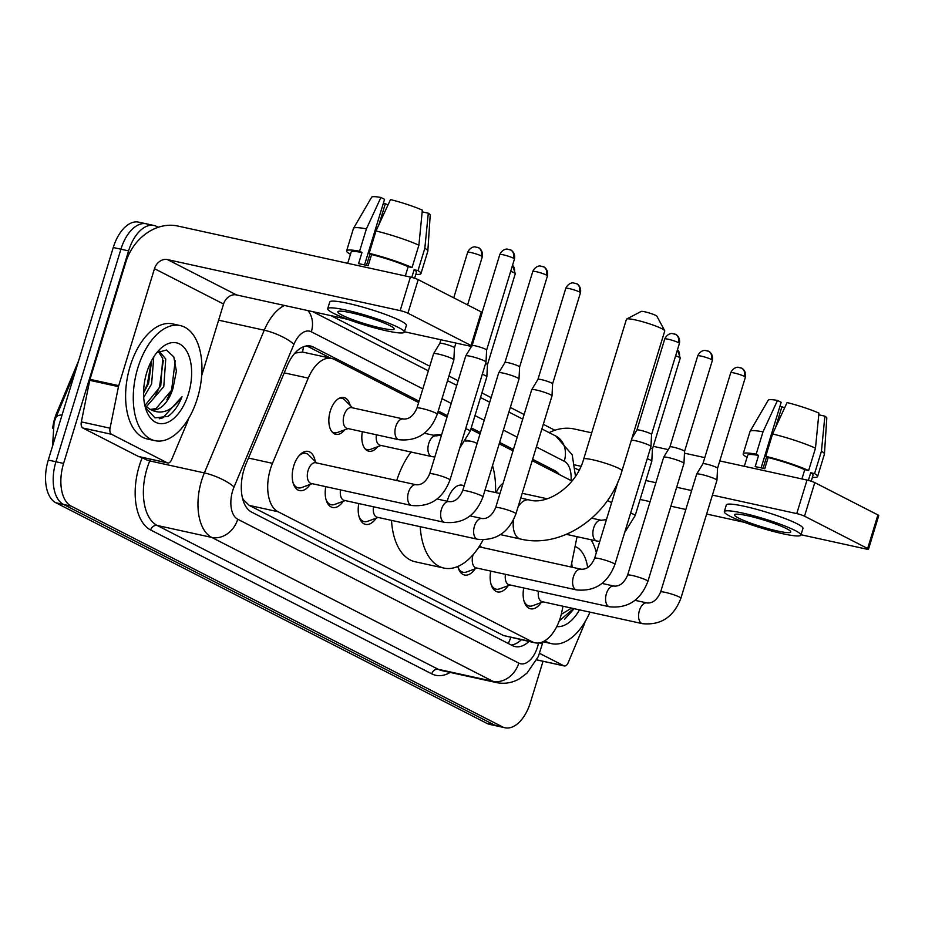 <?xml version="1.0" encoding="UTF-8"?>
<svg xmlns="http://www.w3.org/2000/svg" width="925" height="925" viewBox="0 0 925 925"><rect width="100%" height="100%" fill="white"/><g stroke="black" fill="none" stroke-linecap="round" stroke-linejoin="round"><path stroke-width="1.39" d="M496.228 492.69A18.858 10.464 -77.6 0 1 503.084 483.301M344.782 429.801A18.858 10.464 -77.6 0 1 335.787 434.322A18.858 10.464 -77.6 0 1 330.294 411.035A18.858 10.464 -77.6 0 1 343.857 397.496A18.858 10.464 -77.6 0 1 350.147 405.37M505.559 552.63A20.061 11.123 -77.6 0 1 506.137 552.722A20.061 11.123 -77.6 0 1 506.703 552.873M480.052 545.195A20.061 11.123 -77.6 0 1 480.179 545.889M340.608 468.2A20.061 11.123 -77.6 0 1 341.186 468.304A20.061 11.123 -77.6 0 1 341.753 468.455M310.187 484.411A20.061 11.123 -77.6 0 1 299.608 490.597A20.061 11.123 -77.6 0 1 293.768 465.818A20.061 11.123 -77.6 0 1 308.198 451.412A20.061 11.123 -77.6 0 1 315.228 461.459M418.643 402.56L334.318 359.397A35.347 19.61 102.4 0 0 331.636 358.426A35.347 19.61 102.4 0 0 308.245 378.128L272.482 463.321A35.347 19.61 102.4 0 0 270.435 469.01A35.347 19.61 102.4 0 0 278.032 511.722L532.291 641.846A35.347 19.61 102.4 0 0 534.974 642.817A35.347 19.61 102.4 0 0 561.926 611.46L562.978 606.233M78.694 360.577L56.633 413.14A31.82 17.656 102.4 0 0 54.783 418.262A31.82 17.656 102.4 0 0 52.69 428.171M242.836 499.488A11.782 6.533 102.4 0 0 243.263 499.743L243.576 499.893A35.347 19.61 -77.6 0 1 242.408 497.8M331.636 358.426L302.463 352.043L294.936 353.084M243.576 499.893L249.241 505.408L503.501 635.533L534.974 642.817M572.008 481.058A35.347 19.61 102.4 0 0 571.766 480.931L532.187 460.673M513.017 450.857L499.199 443.792M480.017 433.975L470.813 429.258M447.029 417.083L437.826 412.377M570.922 566.967L577.038 536.685M377.77 446.683A18.858 10.464 -77.6 0 1 368.774 451.203A18.858 10.464 -77.6 0 1 362.357 431.709M343.187 501.304A20.061 11.123 -77.6 0 1 332.595 507.478A20.061 11.123 -77.6 0 1 325.785 486.666M376.174 518.185A20.061 11.123 -77.6 0 1 365.583 524.371A20.061 11.123 -77.6 0 1 358.773 503.547M475.138 568.84A20.061 11.123 -77.6 0 1 464.547 575.015A20.061 11.123 -77.6 0 1 457.829 566.482M508.126 585.722A20.061 11.123 -77.6 0 1 497.546 591.908A20.061 11.123 -77.6 0 1 490.736 571.083M541.125 602.603A20.061 11.123 -77.6 0 1 530.534 608.789A20.061 11.123 -77.6 0 1 523.723 587.976M543.021 661.282L530.453 702.376A35.347 19.61 -77.6 0 1 505.015 727.767L497.349 726.079A35.347 19.61 -77.6 0 1 494.667 725.119L63.536 504.46A35.347 19.61 -77.6 0 1 55.928 461.76L120.921 249.195A35.347 19.61 -77.6 0 1 146.358 223.815L138.692 222.139A35.347 19.61 -77.6 0 0 113.255 247.518L48.273 460.072A35.347 19.61 -77.6 0 0 55.882 502.784L487.001 723.431A35.347 19.61 -77.6 0 0 489.695 724.402L497.349 726.079A35.347 19.61 -77.6 0 1 494.667 725.119L63.536 504.46A35.347 19.61 -77.6 0 1 55.928 461.76L120.921 249.195A35.347 19.61 -77.6 0 1 146.358 223.815A35.347 19.61 -77.6 0 1 149.041 224.787M419.071 401.172L313.286 347.037A35.347 19.61 102.4 0 0 310.592 346.066A35.347 19.61 102.4 0 0 287.213 365.757L246.085 463.737A35.347 19.61 102.4 0 0 244.027 469.426A35.347 19.61 102.4 0 0 251.635 512.126L512.45 645.615A35.347 19.61 102.4 0 0 515.132 646.587A35.347 19.61 102.4 0 0 528.927 641.487M505.015 727.767A35.347 19.61 -77.6 0 1 502.321 726.796L71.202 506.137A35.347 19.61 -77.6 0 1 63.594 463.437L128.575 250.883A35.347 19.61 -77.6 0 1 154.012 225.492A35.347 19.61 -77.6 0 1 156.707 226.463L158.291 227.273M330.965 315.656L429.755 366.208M448.937 376.024L458.141 380.742M481.925 392.917L491.129 397.623M510.311 407.439L524.128 414.516M543.299 424.321L554.884 430.252M559.428 474.618A35.347 19.61 102.4 0 0 554.78 470.628L532.615 459.286M513.433 449.469L499.627 442.404M480.445 432.588L471.23 427.87M447.457 415.707L438.242 410.989M521.272 639.811A35.347 19.61 -77.6 0 1 511.363 645.06M306.707 345.904L330.838 358.252M197.383 398.363A58.922 32.687 -77.6 0 1 154.984 440.67A58.922 32.687 -77.6 0 1 137.837 367.884A58.922 32.687 -77.6 0 1 180.236 325.577A58.922 32.687 -77.6 0 1 197.383 398.363M154.984 440.67L147.318 438.993A58.922 32.687 -77.6 0 1 130.171 366.208A58.922 32.687 -77.6 0 1 172.57 323.889L180.236 325.577M173.033 388.257A29.461 16.349 -77.6 0 1 172.917 388.639L176.398 371.122L173.773 356.865L166.454 350.032L156.892 352.656M146.763 372.451A41.243 22.882 -77.6 0 1 159.285 349.835A41.243 22.882 -77.6 0 1 185.971 349.951A41.243 22.882 -77.6 0 1 188.446 393.784A41.243 22.882 -77.6 0 1 166.916 422.667A41.243 22.882 -77.6 0 1 146.115 409.868A41.243 22.882 -77.6 0 1 146.763 372.451M144.959 405.485L160.73 385.968L162.719 358.38L158.36 351.65M146.266 406.815L163.771 386.638L165.76 359.05L159.227 351.165M143.572 393.033L148.578 383.297L151.665 360.53M143.699 397.426L151.608 383.967L153.77 356.911M150.44 409.417L156.024 408.596L172.894 388.639A29.461 16.349 -77.6 0 1 151.723 409.798A29.461 16.349 -77.6 0 1 149.653 409.081L144.82 405.323M145.352 407.451L155.018 417.88L167.922 416.4C173.715 412.342 178.421 405.774 182.028 396.686C171.761 411.405 160.973 415.533 149.653 409.081M143.572 392.674L147.341 384.222L151.342 361.143M154.776 397.045L159.505 386.893L163.332 360.519M166.939 399.704L171.668 389.564L175.207 360.692M159.227 418.771L162.869 417.811L182.028 396.686M167.263 462.812A5.897 3.272 102.4 0 0 167.714 462.974L138.981 456.672A5.897 3.272 -77.6 0 1 138.542 456.511L167.263 462.812L111.59 434.311L82.857 428.009A5.897 3.272 -77.6 0 1 81.342 421.892L89.737 380.337A5.897 3.272 -77.6 0 1 89.991 379.342L125.754 262.376A47.129 38.804 117.1 0 1 177.739 226.024L410.422 277.072A5.897 0.705 17 0 1 418.192 279.639L407.925 313.205A5.897 0.705 -163 0 0 400.167 310.627L167.471 259.59A11.782 9.701 -62.9 0 0 154.475 268.678L118.712 385.644A5.897 3.272 102.4 0 0 118.469 386.638L110.063 428.194A5.897 3.272 102.4 0 0 111.59 434.311M138.542 456.511L82.857 428.009M404.422 331.763L469.241 345.985A5.897 0.705 -163 0 0 471.9 346.181A5.897 0.705 -163 0 0 471.056 345.511L481.312 311.945L418.192 279.639M481.312 311.945A5.897 0.705 17 0 1 482.156 312.615L471.9 346.181M471.056 345.511L407.925 313.205M347.788 319.345L236.557 294.936A11.782 9.701 -62.9 0 0 223.561 304.024L201.673 375.608M167.714 462.974A5.897 3.272 102.4 0 0 171.611 459.69L187.451 421.95A5.897 3.272 102.4 0 0 187.798 421.002L188.48 418.759M389.945 325.646A29.461 3.538 -163 0 0 358.761 314.65A29.461 3.538 -163 0 0 337.833 311.783A29.461 3.538 -163 0 0 342.065 315.147A29.461 3.538 -163 0 0 373.249 326.155A29.461 3.538 -163 0 0 394.177 329.011A29.461 3.538 -163 0 0 389.945 325.646M364.531 264.897L384.569 199.338L380.915 197.464L366.416 228.857L359.582 251.23L361.987 252.467A34.167 4.105 -163 0 0 351.107 252.236L347.719 263.313M414.631 278.24L416.47 272.216A34.167 4.105 -163 0 0 414.123 269.753L418.007 270.597L424.841 248.224L428.298 213.178L422.413 211.883L422.066 213.028M411.787 277.396L414.123 269.753M404.317 332.11L406.376 325.403A40.064 4.81 -163 0 0 400.618 320.825A40.064 4.81 -163 0 0 358.206 305.863A40.064 4.81 -163 0 0 329.739 301.978L327.693 308.684A40.064 4.81 -163 0 0 333.451 313.263A40.064 4.81 -163 0 0 375.851 328.225A40.064 4.81 -163 0 0 404.317 332.11A40.064 4.81 -163 0 0 398.559 327.542A40.064 4.81 -163 0 0 356.16 312.581A40.064 4.81 -163 0 0 327.693 308.684M350.552 254.063L349.581 253.855A38.885 4.671 -163 0 1 346.609 250.86A38.885 4.671 -163 0 1 359.582 251.23M415.822 274.343A38.885 4.671 -163 0 0 420.979 273.592A38.885 4.671 -163 0 0 418.007 270.597M366.416 228.857A38.885 4.671 -163 0 0 353.5 228.359A38.885 4.671 -163 0 0 353.442 228.487L346.609 250.86M420.979 273.592L427.812 251.218A38.885 4.671 -163 0 0 427.836 251.091A38.885 4.671 -163 0 0 424.841 248.224M380.915 197.464A30.641 3.677 -163 0 0 371.63 197.233L353.5 228.359M427.836 251.091L430.206 215.143A30.641 3.677 -163 0 0 428.298 213.178M378.996 224.451L385.32 203.743L383.355 203.315M385.32 203.743A23.564 2.833 -163 0 0 388.038 204.853M418.886 245.183A38.885 4.671 -163 0 0 375.989 230.961L390.489 199.569A30.641 3.677 -163 0 1 422.343 210.125L418.886 245.183L412.053 267.556L408.168 266.701L405.335 275.951M408.168 266.701A34.167 4.105 -163 0 0 371.572 254.572L369.156 253.334L375.989 230.961M361.987 252.467L358.576 263.66A34.167 4.105 -163 0 1 368.15 265.752L371.572 254.572M412.053 267.556A38.885 4.671 -163 0 0 369.156 253.334M366.485 265.359L370.023 253.785M589.977 612.153A58.922 32.687 -77.6 0 1 551.577 643.65A58.922 32.687 -77.6 0 1 544.894 640.724M551.577 643.65L543.912 641.973A58.922 32.687 -77.6 0 1 542.998 641.742M575.061 546.444A41.243 22.882 -77.6 0 1 587.676 567.649M579.501 609.853A41.243 22.882 -77.6 0 1 556.746 626.607M564.504 619.38L574.194 608.685M571.546 608.107L561.267 614.362M591.098 539.772A58.922 32.687 -77.6 0 1 596.336 552.664M572.17 567.233L571.789 563.672M559.243 620.872L573.627 608.569M626.653 319.033L641.21 311.424A8.244 0.994 17 0 1 647.442 312.453A8.244 0.994 17 0 1 655.709 315.402A8.244 0.994 17 0 1 656.877 316.211L664.693 330.653A20.026 2.405 -163 0 0 661.861 328.687A20.026 2.405 -163 0 0 641.8 321.518A20.026 2.405 -163 0 0 626.653 319.033A20.026 2.405 -163 0 0 626.433 319.264L583.675 459.101A20.026 2.405 17 0 1 597.908 461.043A20.026 2.405 17 0 1 619.114 468.536A20.026 2.405 17 0 1 621.993 470.813L664.74 330.977A20.026 2.405 -163 0 0 664.693 330.653M464.211 485.671L462.118 485.209A20.026 11.112 102.4 0 0 447.712 499.592A20.026 11.112 102.4 0 0 447.249 501.246M483.081 539.888A64.808 35.959 -77.6 0 1 443.942 568.077A64.808 35.959 -77.6 0 1 420.228 526.683M443.942 568.077L415.221 561.776A64.808 35.959 -77.6 0 1 391.506 520.382M465.587 441.075A64.808 35.959 -77.6 0 1 471.715 441.468A64.808 35.959 -77.6 0 1 477.115 443.491M492.528 465.61A64.808 35.959 -77.6 0 1 495.522 492.539M396.721 480.514A64.808 35.959 -77.6 0 1 411.012 452.024M433.652 435.282A64.808 35.959 -77.6 0 1 441.583 434.912M293.075 482.838A17.679 9.805 102.4 0 0 298.197 487.857A17.679 9.805 102.4 0 0 301.608 487.567L312.188 483.683M308.118 470.363A10.603 5.885 102.4 0 0 311.205 483.463L411.556 505.478A10.603 5.885 102.4 0 1 411.093 505.339A10.603 5.885 102.4 0 1 408.468 492.377A10.603 5.885 102.4 0 1 416.1 484.758L315.749 462.754A10.603 5.885 102.4 0 0 308.118 470.363M449.966 480.052A10.603 1.272 17 0 0 448.752 479.011A10.603 1.272 17 0 0 448.44 478.838A10.603 1.272 17 0 0 437.213 474.872A10.603 1.272 17 0 0 429.674 473.843L465.726 355.94A10.603 1.272 17 0 1 465.749 355.905A10.603 1.272 17 0 1 470.513 356.298A10.603 1.272 17 0 1 484.492 360.923A10.603 1.272 17 0 1 486.018 362.103A10.603 1.272 17 0 1 486.007 362.137L449.966 480.052C442.751 498.806 429.952 507.282 411.556 505.478M472.108 345.499A7.654 0.925 17 0 1 475.415 345.869A7.654 0.925 17 0 1 485.509 349.211A7.654 0.925 17 0 1 486.619 350.066A7.654 0.925 17 0 1 486.619 350.089M316.732 462.962L308.753 455.007A17.679 9.805 102.4 0 0 305.77 453.319A17.679 9.805 102.4 0 0 299.029 455.724M326.074 499.731A17.679 9.805 102.4 0 0 331.185 504.738A17.679 9.805 102.4 0 0 334.596 504.449L345.175 500.564M340.504 489.892A10.603 5.885 102.4 0 0 344.192 500.356L444.543 522.359A10.603 5.885 102.4 0 1 444.081 522.232A10.603 5.885 102.4 0 1 441.456 509.259A10.603 5.885 102.4 0 1 449.087 501.651L437.086 499.014M482.954 496.933A10.603 1.272 17 0 0 481.752 495.892A10.603 1.272 17 0 0 481.428 495.719A10.603 1.272 17 0 0 470.201 491.765A10.603 1.272 17 0 0 462.673 490.736L498.714 372.821A10.603 1.272 17 0 1 498.737 372.787A10.603 1.272 17 0 1 503.501 373.18A10.603 1.272 17 0 1 517.48 377.816A10.603 1.272 17 0 1 519.006 378.984A10.603 1.272 17 0 1 519.006 379.019L482.954 496.933C475.751 515.688 462.939 524.174 444.543 522.359M542.339 266.4A7.654 6.302 117.1 0 1 543.611 266.851A7.654 6.302 117.1 0 1 546.34 275.037A7.654 0.925 17 0 0 538.234 272.17A7.654 0.925 17 0 0 532.8 271.43L504.958 362.484A7.654 0.925 17 0 1 504.969 362.473A7.654 0.925 17 0 1 508.403 362.75A7.654 0.925 17 0 1 518.509 366.103A7.654 0.925 17 0 1 519.607 366.947A7.654 0.925 17 0 1 519.607 366.971M359.062 516.613A17.679 9.805 102.4 0 0 364.172 521.619A17.679 9.805 102.4 0 0 367.583 521.33L378.163 517.457M373.492 506.773A10.603 5.885 102.4 0 0 377.18 517.237L477.531 539.252A10.603 5.885 102.4 0 1 477.069 539.113A10.603 5.885 102.4 0 1 474.444 526.152A10.603 5.885 102.4 0 1 482.075 518.532L470.073 515.896M515.942 513.814A10.603 1.272 17 0 0 514.739 512.774A10.603 1.272 17 0 0 514.416 512.612A10.603 1.272 17 0 0 503.188 508.646A10.603 1.272 17 0 0 495.661 507.617L531.702 389.703A10.603 1.272 17 0 1 531.725 389.668A10.603 1.272 17 0 1 536.488 390.061A10.603 1.272 17 0 1 550.467 394.697A10.603 1.272 17 0 1 551.994 395.865A10.603 1.272 17 0 1 551.994 395.9L515.942 513.814C508.738 532.58 495.927 541.056 477.531 539.252M575.338 283.281A7.654 6.302 117.1 0 1 576.599 283.732A7.654 6.302 117.1 0 1 579.339 291.918A7.654 0.925 17 0 0 571.222 289.062A7.654 0.925 17 0 0 565.788 288.311L537.945 379.366A7.654 0.925 17 0 1 537.957 379.354A7.654 0.925 17 0 1 541.403 379.632A7.654 0.925 17 0 1 551.497 382.985A7.654 0.925 17 0 1 552.595 383.829A7.654 0.925 17 0 1 552.595 383.852M458.025 567.268A17.679 9.805 102.4 0 0 463.147 572.274A17.679 9.805 102.4 0 0 466.558 571.985L477.138 568.1M473.091 554.711A10.603 5.885 102.4 0 0 473.068 554.792A10.603 5.885 102.4 0 0 476.155 567.892L576.506 589.907A10.603 5.885 102.4 0 1 576.044 589.768A10.603 5.885 102.4 0 1 573.419 576.795A10.603 5.885 102.4 0 1 581.05 569.187L480.699 547.172A10.603 5.885 102.4 0 0 478.676 547.334M631.37 440.127A10.603 1.272 17 0 1 635.463 440.716A10.603 1.272 17 0 1 649.431 445.353A10.603 1.272 17 0 1 650.969 446.521A10.603 1.272 17 0 1 650.957 446.555L614.905 564.47C607.702 583.236 594.902 591.711 576.506 589.907M678.303 342.574A7.654 0.925 17 0 0 670.197 339.718A7.654 0.925 17 0 0 664.751 338.966L636.92 430.021A7.654 0.925 17 0 1 636.92 430.009A7.654 0.925 17 0 1 640.366 430.287A7.654 0.925 17 0 1 650.46 433.64A7.654 0.925 17 0 1 651.57 434.484A7.654 0.925 17 0 1 651.558 434.507L679.401 343.453C680.731 336.746 675.111 333.775 675.574 334.387A7.654 6.302 117.1 0 1 678.303 342.574A7.654 0.925 17 0 1 679.401 343.453M491.013 584.149A17.679 9.805 102.4 0 0 496.135 589.156A17.679 9.805 102.4 0 0 499.546 588.867L510.126 584.993M505.443 574.309A10.603 5.885 102.4 0 0 509.143 584.773L609.494 606.788A10.603 5.885 102.4 0 1 609.032 606.65A10.603 5.885 102.4 0 1 606.407 593.688A10.603 5.885 102.4 0 1 614.038 586.068L602.036 583.432M647.905 581.351A10.603 1.272 17 0 0 646.691 580.31A10.603 1.272 17 0 0 646.378 580.148A10.603 1.272 17 0 0 635.151 576.183A10.603 1.272 17 0 0 627.612 575.153L663.664 457.239A10.603 1.272 17 0 1 663.676 457.204A10.603 1.272 17 0 1 668.451 457.597A10.603 1.272 17 0 1 682.43 462.234A10.603 1.272 17 0 1 683.957 463.402A10.603 1.272 17 0 1 683.945 463.448L647.905 581.351C640.69 600.117 627.89 608.592 609.494 606.788M711.29 359.455A7.654 0.925 17 0 0 703.185 356.599A7.654 0.925 17 0 0 697.739 355.847L669.908 446.902A7.654 0.925 17 0 1 669.92 446.891A7.654 0.925 17 0 1 673.354 447.18A7.654 0.925 17 0 1 683.448 450.521A7.654 0.925 17 0 1 684.558 451.365A7.654 0.925 17 0 1 684.558 451.4L712.389 360.334C713.718 353.639 708.099 350.667 708.562 351.269A7.654 6.302 117.1 0 1 711.29 359.455A7.654 0.925 17 0 1 712.389 360.334M524.001 601.03A17.679 9.805 102.4 0 0 529.123 606.037A17.679 9.805 102.4 0 0 532.534 605.759L543.114 601.874M538.442 591.202A10.603 5.885 102.4 0 0 542.131 601.655L642.482 623.67A10.603 5.885 102.4 0 1 642.019 623.531A10.603 5.885 102.4 0 1 639.395 610.569A10.603 5.885 102.4 0 1 647.026 602.95L635.024 600.325M680.893 598.244A10.603 1.272 17 0 0 679.69 597.192A10.603 1.272 17 0 0 679.366 597.03A10.603 1.272 17 0 0 668.139 593.064A10.603 1.272 17 0 0 660.612 592.035L696.652 474.12A10.603 1.272 17 0 1 696.675 474.086A10.603 1.272 17 0 1 701.439 474.479A10.603 1.272 17 0 1 715.418 479.115A10.603 1.272 17 0 1 716.944 480.295A10.603 1.272 17 0 1 716.944 480.329L680.893 598.244C673.678 616.998 660.878 625.473 642.482 623.67M744.278 376.336A7.654 0.925 17 0 0 736.173 373.48A7.654 0.925 17 0 0 730.738 372.74L702.896 463.783A7.654 0.925 17 0 1 702.907 463.772A7.654 0.925 17 0 1 706.342 464.061A7.654 0.925 17 0 1 716.447 467.403A7.654 0.925 17 0 1 717.546 468.247A7.654 0.925 17 0 1 717.546 468.281L745.388 377.215C746.718 370.52 741.098 367.549 741.549 368.162A7.654 6.302 117.1 0 1 744.278 376.336A7.654 0.925 17 0 1 745.388 377.215M331.89 431.709A17.679 9.805 102.4 0 0 334.122 432.75A17.679 9.805 102.4 0 0 337.533 432.461L348.112 428.587M403.381 418.99L351.673 407.647A10.603 5.885 102.4 0 0 344.042 415.267A10.603 5.885 102.4 0 0 347.129 428.368L398.837 439.71A10.603 5.885 102.4 0 1 398.374 439.572A10.603 5.885 102.4 0 1 395.75 426.61A10.603 5.885 102.4 0 1 403.381 418.99C408.989 419.488 413.51 415.857 416.955 408.075A10.603 1.272 17 0 1 424.494 409.104A10.603 1.272 17 0 1 435.71 413.07A10.603 1.272 17 0 1 436.033 413.232A10.603 1.272 17 0 1 437.236 414.273L453.863 359.906A10.603 1.272 17 0 1 453.863 359.906A10.603 1.272 17 0 0 452.337 358.703A10.603 1.272 17 0 0 438.358 354.067A10.603 1.272 17 0 0 433.594 353.674A10.603 1.272 17 0 1 433.594 353.674L439.826 343.36A7.654 0.925 17 0 1 443.272 343.637A7.654 0.925 17 0 1 453.366 346.991A7.654 0.925 17 0 1 454.464 347.835A7.654 0.925 17 0 1 454.464 347.858L453.863 359.871M439.814 343.383A7.654 0.925 17 0 1 439.826 343.36L440.924 339.776M352.656 407.867L344.667 399.912A17.679 9.805 102.4 0 0 341.695 398.224A17.679 9.805 102.4 0 0 339.232 398.236M364.878 448.602A17.679 9.805 102.4 0 0 367.109 449.631A17.679 9.805 102.4 0 0 370.52 449.353L381.1 445.468M376.417 434.796A10.603 5.885 102.4 0 0 380.117 445.249L431.825 456.592A10.603 5.885 102.4 0 1 431.362 456.453A10.603 5.885 102.4 0 1 428.738 443.491A10.603 5.885 102.4 0 1 436.369 435.872L441.514 435.132M482.307 374.267A10.603 1.272 17 0 1 485.324 375.585A10.603 1.272 17 0 1 486.862 376.752A10.603 1.272 17 0 1 486.851 376.787L470.224 431.166L459.737 448.082M485.59 363.513A7.654 0.925 17 0 1 486.353 363.872A7.654 0.925 17 0 1 487.463 364.716A7.654 0.925 17 0 1 487.452 364.739L486.862 376.752M647.257 458.684A10.603 1.272 17 0 1 650.275 460.002A10.603 1.272 17 0 1 651.801 461.182A10.603 1.272 17 0 1 651.801 461.217L635.174 515.583L624.687 532.499M650.541 447.931A7.654 0.925 17 0 1 651.304 448.29A7.654 0.925 17 0 1 652.403 449.134A7.654 0.925 17 0 1 652.403 449.168L651.801 461.182M536.766 659.849L563.857 665.792L539.633 653.385M549.138 432.646A47.129 38.804 117.1 0 1 574.332 429.003L591.711 432.819M653.27 446.324L668.266 449.608M684.465 453.169L704.781 457.621M719.789 460.916L807.016 480.052A5.897 0.705 17 0 1 814.786 482.619L804.519 516.185A5.897 0.705 -163 0 0 796.76 513.606L712.423 495.106M801.015 534.743L865.835 548.964A5.897 0.705 -163 0 0 868.494 549.161A5.897 0.705 -163 0 0 867.638 548.49L877.906 514.924L814.786 482.619M877.906 514.924A5.897 0.705 17 0 1 878.75 515.595L868.494 549.161M867.638 548.49L804.519 516.185M691.634 490.551L676.661 487.267M655.883 482.7L645.904 480.514M581.004 466.281L574.922 464.94M744.371 522.313L706.631 514.034M685.841 509.478L670.879 506.195M650.09 501.639L640.112 499.442M563.857 665.792A5.897 3.272 102.4 0 0 564.308 665.954A5.897 3.272 102.4 0 0 568.204 662.67L584.045 624.93A5.897 3.272 102.4 0 0 584.38 623.982L585.074 621.739M786.539 528.626A29.461 3.538 -163 0 0 755.355 517.63A29.461 3.538 -163 0 0 734.427 514.762A29.461 3.538 -163 0 0 738.659 518.127A29.461 3.538 -163 0 0 769.843 529.135A29.461 3.538 -163 0 0 790.771 531.991A29.461 3.538 -163 0 0 786.539 528.626M761.125 467.877L781.163 402.317L777.497 400.444L763.009 431.836L756.164 454.21L758.581 455.447A34.167 4.105 -163 0 0 747.701 455.216L744.313 466.292M811.213 481.22L813.063 475.196A34.167 4.105 -163 0 0 810.716 472.733L814.59 473.577L821.435 451.203L824.892 416.158L819.007 414.863L818.648 416.007M808.369 480.376L810.716 472.733M800.911 535.089L802.958 528.383A40.064 4.81 -163 0 0 797.2 523.804A40.064 4.81 -163 0 0 754.8 508.842A40.064 4.81 -163 0 0 726.333 504.946L724.287 511.664A40.064 4.81 -163 0 0 730.033 516.231A40.064 4.81 -163 0 0 772.444 531.204A40.064 4.81 -163 0 0 800.911 535.089A40.064 4.81 -163 0 0 795.153 530.522A40.064 4.81 -163 0 0 752.742 515.549A40.064 4.81 -163 0 0 724.287 511.664M747.146 457.042L746.163 456.834A38.885 4.671 -163 0 1 743.191 453.84A38.885 4.671 -163 0 1 756.164 454.21M812.404 477.323A38.885 4.671 -163 0 0 817.573 476.572A38.885 4.671 -163 0 0 814.59 473.577M763.009 431.836A38.885 4.671 -163 0 0 750.082 431.339A38.885 4.671 -163 0 0 750.036 431.466L743.191 453.84M817.573 476.572L824.406 454.198A38.885 4.671 -163 0 0 824.429 454.071A38.885 4.671 -163 0 0 821.435 451.203M777.497 400.444A30.641 3.677 -163 0 0 768.224 400.213L750.082 431.339M824.429 454.071L826.8 418.123A30.641 3.677 -163 0 0 824.892 416.158M775.589 427.431L781.914 406.722L779.948 406.295M781.914 406.722A23.564 2.833 -163 0 0 784.631 407.833M815.48 448.163A38.885 4.671 -163 0 0 772.583 433.941L787.071 402.548A30.641 3.677 -163 0 1 818.937 413.105L815.48 448.163L808.635 470.536L804.762 469.68L801.929 478.93M804.762 469.68A34.167 4.105 -163 0 0 768.155 457.551L765.75 456.314L772.583 433.941M758.581 455.447L755.158 466.639A34.167 4.105 -163 0 1 764.744 468.732L768.155 457.551M808.635 470.536A38.885 4.671 -163 0 0 765.75 456.314M763.079 468.328L766.617 456.765M248.467 458.06L272.482 463.321M56.633 413.14L57.639 413.371M303.458 346.759A35.347 29.103 117.1 0 1 302.463 352.043M510.739 637.498A35.347 29.103 117.1 0 1 508.264 643.476M249.241 505.408L278.032 511.722M284.229 372.856L308.245 378.128M503.501 635.533L532.291 641.846M62.091 414.886A41.243 10.776 -157.2 0 0 55.835 417.672L75.723 370.278M487.001 723.431L502.321 726.796M55.882 502.784L71.202 506.137M48.273 460.072L63.594 463.437M113.255 247.518L128.575 250.883M422.829 388.87L311.332 331.797A23.564 13.077 102.4 0 0 293.942 344.285L234.048 486.989A23.564 13.077 102.4 0 0 232.672 490.782A23.564 13.077 102.4 0 0 237.748 519.249L518.809 663.109A23.564 13.077 102.4 0 0 537.564 646.829A23.564 13.077 102.4 0 0 538.535 643.014M518.809 663.109A23.564 19.402 -62.9 0 1 492.817 681.274L211.756 537.425A47.129 26.154 -77.6 0 1 201.615 480.491A47.129 26.154 -77.6 0 1 204.356 472.906L149.769 460.928A47.129 26.154 102.4 0 0 147.029 468.512A47.129 26.154 102.4 0 0 157.169 525.458L438.242 669.307A47.129 26.154 102.4 0 0 441.826 670.602L496.401 682.569A47.129 26.154 -77.6 0 1 492.817 681.274L438.242 669.307A5.897 4.845 117.1 0 0 431.744 673.851L150.671 530.002A5.897 4.845 117.1 0 1 157.169 525.458L211.756 537.425A23.564 19.402 -62.9 0 0 237.748 519.249M496.401 682.569C504.53 684.211 512.253 682.928 519.561 678.73L526.972 673.146L538.338 656.542L542.524 643.314A23.564 0.578 -168.6 0 1 539.102 642.933M150.671 530.002A53.026 29.427 -77.6 0 1 139.27 465.946A53.026 29.427 -77.6 0 1 142.346 457.413A5.897 1.538 22.8 0 0 149.769 460.928L150.498 459.193M450.197 672.44A53.026 29.427 -77.6 0 1 431.744 673.851M234.048 486.989A23.564 6.151 -157.2 0 0 204.356 472.906L264.249 330.202L218.612 320.189M293.942 344.285A23.564 6.151 -157.2 0 0 264.249 330.202A47.129 26.154 -77.6 0 1 284.53 305.458M571.049 480.561A23.564 13.077 102.4 0 0 564.25 461.251L536.373 446.983M517.202 437.167L503.385 430.09M484.203 420.285L474.999 415.568M451.215 403.392L442.011 398.687M564.25 461.251A23.564 19.402 -62.9 0 0 555.844 436.068L541.888 428.934M311.332 331.797A23.564 19.402 -62.9 0 0 307.909 310.592M307.748 345.823L313.286 347.037M549.3 469.426L554.78 470.628M236.557 294.936L167.471 259.59M223.561 304.024L154.475 268.678M89.991 379.342L118.712 385.644M400.167 310.627L410.422 277.072M118.469 386.638L89.737 380.337M81.342 421.892L110.063 428.194M513.502 519.908A20.026 11.112 102.4 0 0 519.041 538.5A20.026 11.112 102.4 0 0 520.567 539.044C561.914 549.092 609.17 516.034 621.993 470.813M583.675 459.101C575.893 487.336 546.421 505.362 529.146 499.916A20.026 11.112 102.4 0 0 518.069 506.865M509.351 249.519A7.654 6.302 117.1 0 1 510.623 249.97L507.235 249.126C507.964 248.975 502.599 248.432 499.801 254.548A7.654 0.925 17 0 1 505.247 255.288A7.654 0.925 17 0 1 513.352 258.156A7.654 0.925 17 0 1 514.45 259.023L486.619 350.078L486.018 362.103M514.45 259.023C515.78 252.328 510.161 249.357 510.623 249.97A7.654 6.302 117.1 0 1 513.352 258.156M546.34 275.037A7.654 0.925 17 0 1 547.45 275.904L519.607 366.959L519.006 378.984M579.339 291.918A7.654 0.925 17 0 1 580.438 292.797L552.595 383.84L551.994 395.865M674.302 333.937A7.654 6.302 117.1 0 1 675.574 334.387L672.186 333.555C672.914 333.393 667.538 332.861 664.751 338.966M581.05 569.187C586.658 569.684 591.179 566.042 594.625 558.272A10.603 1.272 17 0 1 602.163 559.301A10.603 1.272 17 0 1 613.391 563.256A10.603 1.272 17 0 1 613.703 563.429A10.603 1.272 17 0 1 614.905 564.47M707.29 350.818A7.654 6.302 117.1 0 1 708.562 351.269L705.174 350.436C705.902 350.274 700.537 349.743 697.739 355.847M740.278 367.711A7.654 6.302 117.1 0 1 741.549 368.162L738.162 367.317C738.89 367.156 733.525 366.624 730.738 372.74M477.208 247.287A7.654 6.302 117.1 0 1 478.468 247.738L475.092 246.894C475.808 246.744 470.443 246.2 467.657 252.317A7.654 0.925 17 0 1 473.103 253.057A7.654 0.925 17 0 1 481.208 255.924A7.654 0.925 17 0 1 482.307 256.792L467.587 304.926M482.307 256.792C483.636 250.097 478.017 247.125 478.468 247.738A7.654 6.302 117.1 0 1 481.208 255.924M510.681 271.36A7.654 0.925 17 0 1 514.196 272.806A7.654 0.925 17 0 1 515.294 273.684L487.463 364.728M512.519 265.348A7.654 6.302 117.1 0 1 514.196 272.806M465.68 428.633A10.603 1.272 17 0 1 468.709 429.952A10.603 1.272 17 0 1 469.021 430.125A10.603 1.272 17 0 1 470.224 431.166M675.632 355.79A7.654 0.925 17 0 1 679.147 357.235A7.654 0.925 17 0 1 680.245 358.102L652.403 449.157M677.47 349.766A7.654 6.302 117.1 0 1 679.147 357.235M606.465 519.561L601.319 520.301A10.603 5.885 102.4 0 0 593.688 527.909A10.603 5.885 102.4 0 0 596.313 540.882A10.603 5.885 102.4 0 0 596.775 541.009L566.377 534.349M630.63 513.051A10.603 1.272 17 0 1 633.648 514.369A10.603 1.272 17 0 1 633.972 514.543A10.603 1.272 17 0 1 635.174 515.583M615.796 489.036L614.767 488.516M579.096 470.258L575.327 468.328M611.633 502.645L607.482 500.517M796.76 513.606L807.016 480.052M52.552 446.081L54.078 422.528L55.835 417.672M154.012 225.492L146.358 223.815M575.5 476.317L572.205 454.799L555.844 436.068M522.717 419.118L508.9 412.041M489.73 402.236L480.514 397.519M456.73 385.343L447.527 380.637M428.344 370.821L312.754 311.656M542.524 643.314L542.825 641.823M500.483 534.638L520.567 539.044M471.715 441.468L466.119 440.242M485.001 490.227L499.974 493.511M520.752 498.066L529.146 499.916M298.197 487.857L294.971 487.14M471.542 346.308L465.749 355.905M305.77 453.319L302.544 452.614M429.674 473.843C426.228 481.624 421.708 485.267 416.1 484.758M499.801 254.548L482.098 312.465M532.8 271.43C535.587 265.313 540.952 265.857 540.223 266.007L543.611 266.851C543.16 266.238 548.779 269.21 547.45 275.904M331.185 504.738L327.97 504.033M504.969 362.473L498.737 372.787M462.673 490.736C459.228 498.506 454.695 502.148 449.087 501.651M565.788 288.311C568.574 282.206 573.939 282.738 573.222 282.9L576.599 283.732C576.148 283.119 581.767 286.103 580.438 292.797M364.172 521.619L360.958 520.914M537.957 379.354L531.725 389.668M495.661 507.617C492.216 515.398 487.683 519.029 482.075 518.532M463.147 572.274L459.922 571.569M636.92 430.009L631.948 438.242M481.682 547.392L479.832 545.542M594.625 558.272L618.143 481.347M651.57 434.484L650.969 446.521M496.135 589.156L492.909 588.45M669.92 446.891L663.676 457.204M627.612 575.153C624.167 582.935 619.646 586.566 614.038 586.068M684.558 451.365L683.957 463.402M529.123 606.037L525.909 605.332M702.907 463.772L696.675 474.086M660.612 592.035C657.166 599.816 652.634 603.458 647.026 602.95M717.546 468.247L716.944 480.295M334.122 432.75L332.48 432.391M455.933 343.059L454.464 347.846M341.695 398.224L340.053 397.866M437.236 414.273C430.033 433.039 417.233 441.514 398.837 439.71M416.955 408.075L433.582 353.708M467.657 252.317L453.736 297.838M367.109 449.631L365.467 449.272M424.367 433.247L436.369 435.872M434.808 457.077L431.825 456.592M515.294 273.684L512.543 265.29M522.22 493.303L547.172 498.772M591.757 518.197L601.319 520.301M599.758 541.495L596.775 541.009M680.245 358.102L677.482 349.719M564.308 665.954L536.731 659.907"/></g></svg>
